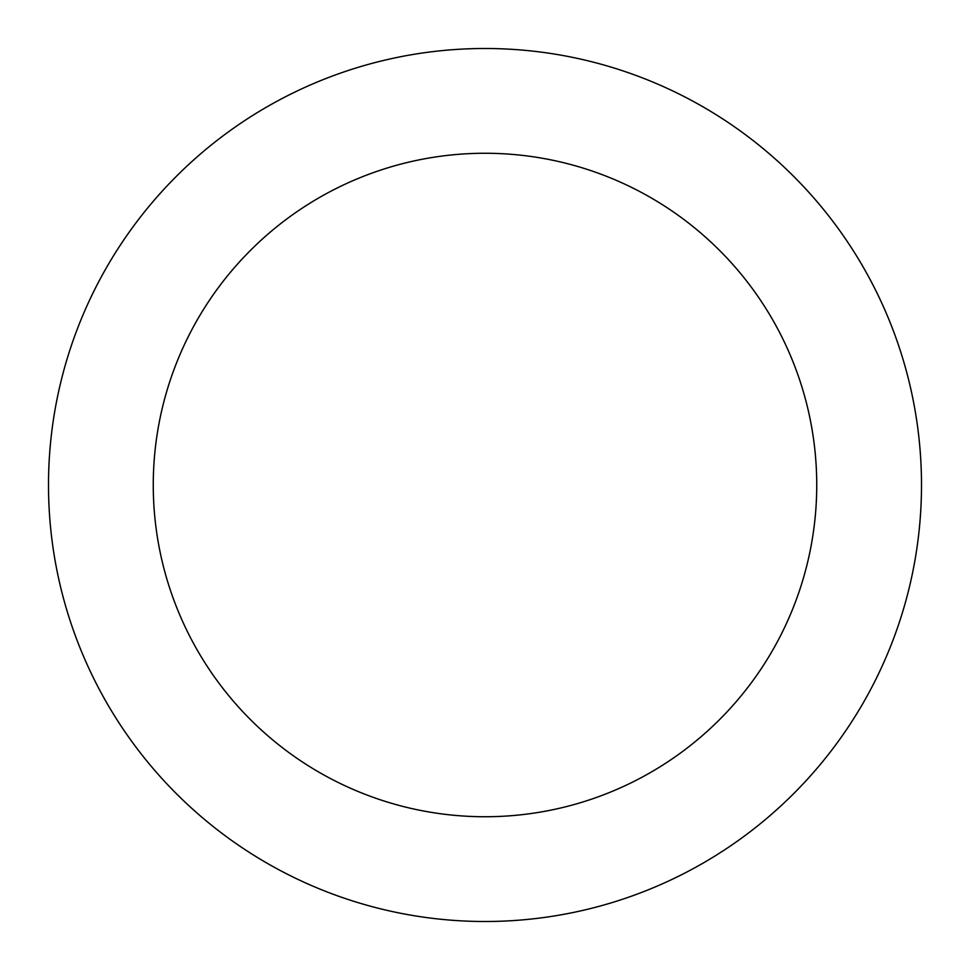 <?xml version="1.0" encoding="UTF-8"?>
<svg xmlns="http://www.w3.org/2000/svg" width="970" height="970" viewBox="0 0 970 970"><rect width="100%" height="100%" fill="white"/><g stroke="black" fill="none" stroke-linecap="round" stroke-linejoin="round"><path stroke-width="1.45" d="M816.74 485A331.74 331.74 0 0 0 485 153.26A331.74 331.74 0 0 0 153.26 485A331.74 331.74 0 0 0 485 816.74A331.74 331.74 0 0 0 816.74 485M921.5 485A436.5 436.5 0 0 0 485 48.5A436.5 436.5 0 0 0 48.5 485A436.5 436.5 0 0 0 485 921.5A436.5 436.5 0 0 0 921.5 485"/></g></svg>
